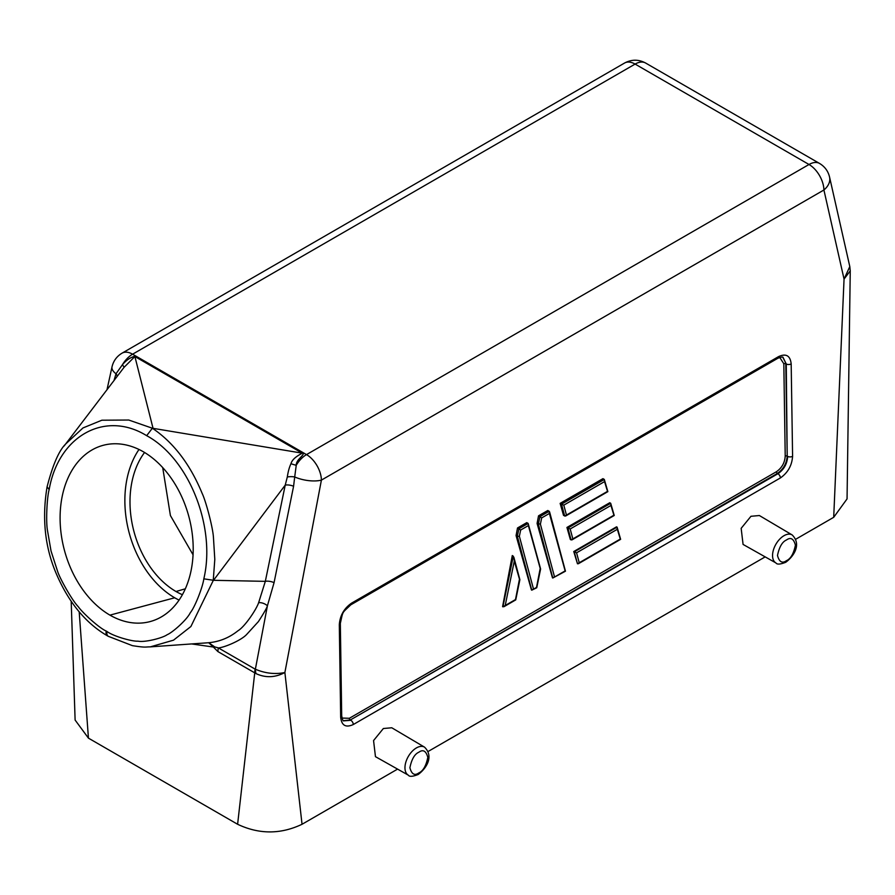 <?xml version="1.0" encoding="UTF-8"?>
<svg xmlns="http://www.w3.org/2000/svg" width="895" height="895" viewBox="0 0 895 895"><rect width="100%" height="100%" fill="white"/><g stroke="black" fill="none" stroke-linecap="round" stroke-linejoin="round"><path stroke-width="1.34" d="M408.355 775.182L375.464 756.667L373.562 740.568L383.362 728.519L391.764 727.769L424.543 747.157A16.188 9.342 -60 0 0 416.399 747.929A16.188 9.342 -60 0 0 405.815 762.238A16.188 9.342 -60 0 0 408.355 775.182C409.407 776.871 412.662 776.647 418.133 774.522C425.438 769.252 434.567 757.002 424.543 747.157M775.954 562.955L743.074 544.428L741.161 528.33L750.961 516.292L759.374 515.531L792.142 534.919A16.188 9.342 -60 0 0 783.998 535.691A16.188 9.342 -60 0 0 773.414 550A16.188 9.342 -60 0 0 775.954 562.955C777.005 564.644 780.272 564.421 785.732 562.284C793.037 557.014 802.177 544.764 792.142 534.919M833.704 517.31L844.052 279.083L850.25 270.872L847.05 498.918L833.704 517.31L795.689 539.271M765.18 556.88L428.09 751.498M397.57 769.118L302.04 824.273C280.605 834.453 259.136 834.453 237.611 824.273L88.437 738.14L75.113 720.05L71.197 601.328M193.063 554.822L170.408 515.542L162.711 467.582M237.611 824.273L254.739 672.85L255.97 673.588C265.535 678.03 275.168 677.672 284.878 672.514L302.04 824.273M778.538 356.624C786.056 353.201 790.274 355.628 791.18 363.918L792.59 456.305C791.952 465.489 787.88 472.705 780.395 477.941L353.301 724.525C345.783 727.948 341.566 725.521 340.671 717.219L339.306 624.799C339.955 615.615 344.016 608.41 351.511 603.174L778.538 356.624A3.513 2.025 60 0 1 777.811 358.291L777.811 358.291C781.301 356.971 783.047 356.702 783.069 357.463L786.257 363.985A3.513 1.991 -0.9 0 0 791.18 363.918M88.437 738.14L79.185 611.788M255.97 673.588A17.564 11.836 -80.8 0 1 255.366 669.225L255.165 669.147A17.564 10.136 -60 0 0 254.739 672.85L217.921 651.594L213.346 647.029L191.664 643.941M182.401 594.705A84.298 59.618 75 0 1 175.991 591.505A84.298 59.618 75 0 1 144.565 452.478M645.642 63.042A21.077 12.172 -60 0 0 635.103 64.082L809.013 164.49A21.077 12.172 -120 0 1 823.915 189.997L844.052 279.083L849.803 266.565L829.564 177.053A21.077 14.264 167.3 0 1 823.915 189.997L321.406 480.112A21.077 8.402 -169.3 0 1 294.701 476.957L293.582 486.276L274.06 582.667L267.415 605.792L255.366 669.225C265.345 673.42 275.19 674.517 284.878 672.514L321.406 480.112A21.077 12.172 60 0 0 306.504 454.604L132.594 354.196L635.103 64.082A21.077 12.172 -120 0 0 624.565 63.042C631.624 59.283 638.65 59.283 645.642 63.042L819.551 163.449A21.077 12.172 120 0 0 809.013 164.49L306.504 454.604A21.077 12.172 120 0 0 296.245 465.255L294.701 476.957A7.026 2.014 -0.8 0 0 287.317 476.957L285.225 485.124L213.513 580.307L265.323 581.347L258.621 602.715A7.026 3.737 -156.1 0 1 267.415 605.792C266.889 607.85 263.891 613.109 258.409 621.589L246.942 634.152C241.348 640.54 223.549 647.756 218.346 647.89A17.564 10.136 -60 0 0 217.921 651.594M353.301 724.525A3.513 2.025 -120 0 0 350.851 720.296L343.725 720.855C343.053 721.258 342.382 719.569 341.7 715.787L341.7 715.787A3.513 1.991 -0.8 0 1 340.671 717.219M792.59 456.305A3.513 1.991 179.1 0 1 787.667 456.383C787.22 463.767 783.975 469.551 777.956 473.712L350.337 719.972A1.41 0.817 60 0 1 349.363 718.282L341.968 718.058M114.191 379.872L116.003 373.786A21.077 8.805 -167.6 0 1 112.009 366.883L107.109 389.224M255.165 669.147L218.346 647.89L214.722 646.906A17.564 3.86 160.3 0 1 213.346 647.029L208.703 642.722L150.304 646.872L173.518 640.171L190.892 626.522L213.245 580.497L214.8 559.397L213.435 537.302C212.853 527.513 206.007 501.468 202.169 493.436C190.143 464.27 173.54 442.533 152.363 428.224L302.297 453.172C300.507 454.257 292.441 457.971 290.987 463.688C289.309 467.235 288.089 471.654 287.317 476.957M179.078 600.086A91.324 64.585 75 0 1 174.704 597.782A91.324 64.585 75 0 1 138.993 449.469M274.06 582.667A7.026 2.853 11.7 0 0 265.323 581.347L285.225 485.124A7.026 2.853 11.7 0 1 293.582 486.276M780.395 477.941A3.513 2.025 -120 0 0 777.956 473.712L777.419 473.399C783.416 469.215 786.671 463.453 787.197 456.103L786.257 363.985L782.856 357.362M343.479 720.699L350.337 719.972L777.419 473.399A1.41 0.817 -120 0 1 776.446 471.71C781.85 467.951 784.77 462.76 785.217 456.137L783.819 363.762A1.41 0.794 179.1 0 1 785.788 363.739L787.197 456.103A1.41 0.794 -0.9 0 0 785.217 456.137M117.111 376.023A7.026 3.916 22.6 0 0 116.003 373.786L122.335 364.847C126.463 359.913 130.972 356.982 135.839 356.087L303.248 452.736C304.401 455.712 296.156 459.28 296.245 465.255A7.026 1.197 18.4 0 1 290.987 463.688M214.722 646.906L208.703 642.722C219.532 641.715 229.299 637.721 238.014 630.74C244.883 626.679 256.429 609.383 258.621 602.715M213.513 580.307L203.825 578.83C202.807 586.941 194.931 607.146 190.322 612.683C186.596 620.358 171.717 633.045 167.231 634.656C162.912 637.956 144.845 642.632 137.953 641.156C132.639 641.648 113.721 636.479 107.02 631.523A7.026 4.061 120 0 0 108.306 636.323L132.382 645.642C146.511 647.879 144.968 646.828 150.136 646.884L150.304 646.872M109.928 615.134A91.324 64.585 75 0 1 60.189 522.635A91.324 64.585 75 0 1 103.182 445.318A91.324 64.585 75 0 1 143.368 451.774A91.324 64.585 75 0 1 193.107 544.261A91.324 64.585 75 0 1 150.125 621.577A91.324 64.585 75 0 1 109.928 615.134L174.704 597.782M779.746 357.418L783.819 363.762M64.149 445.967L124.069 367.319A7.026 0.906 43.2 0 0 122.335 364.847A21.077 12.172 -60 0 1 132.594 354.196A21.077 12.172 60 0 0 122.056 353.156L624.565 63.042M106.225 631.064C99.121 628.055 82.306 612.594 78.29 606.709C72.316 600.769 59.786 578.416 57.593 571.346L51.049 551.04L47.424 530.187C45.824 521.058 46.999 496.982 49.169 489.543L47.077 486.858C41.864 518.261 44.918 547.169 56.228 573.561C70.325 606.486 89.12 625.247 107.501 635.864L107.501 635.864A7.026 4.061 -60 0 1 106.225 631.064L107.02 631.523M65.268 444.435C58.746 451.091 52.682 465.221 47.088 486.835L47.077 486.858M108.306 636.323L107.501 635.864M203.825 578.83C216.131 526.808 188.867 458.385 146.668 435.675C105.073 410.011 58.522 435.809 49.169 489.543M124.069 367.319L134.888 356.523A7.026 4.061 120 0 0 135.839 356.087M303.248 452.736A7.026 4.061 -60 0 1 302.297 453.172L134.888 356.523L152.967 428.011M538.533 515.833L541.665 517.914L549.396 513.45L549.161 511.291L547.785 510.497L538.533 515.833L537.089 523.441L552.461 577.834L554.553 577.006L540.39 524.157L537.089 523.441M560.136 503.37L561.501 504.165L564.7 516.079L566.457 515.072L563.794 505.138L604.55 481.599L604.315 479.44L602.95 478.646L560.136 503.37L563.537 515.408L565.629 516.023L607.839 491.657M573.74 551.533L577.476 563.772L579.233 562.754L576.57 552.819L617.326 529.292L616.554 526.819L573.74 551.533L576.57 552.819M517.511 527.972L520.644 530.041L528.374 525.589L528.139 523.418L526.763 522.635L517.511 527.972L516.068 535.579L531.44 589.973L533.521 589.145L519.368 536.295L517.344 536.318L531.775 590.163L536.754 587.758L540.591 569.075M513.294 556.108L502.912 606.821L505.205 605.501L514.289 561.109L513.864 557.249L512.287 555.526L502.587 606.631L503.997 606.676L515.733 599.896L519.861 579.803M566.938 527.457L567.889 528.005L571.088 539.931L572.845 538.913L570.182 528.979L610.938 505.451L610.703 503.292L609.752 502.733L566.938 527.457L570.339 539.495L572.017 539.864L614.227 515.498M65.447 444.188L82.978 427.944L101.862 420.214L128.757 420.035L152.363 428.224L146.668 435.675M516.068 535.579L517.344 536.318L518.887 528.766L528.139 523.418L540.58 568.862M549.597 511.906L549.161 511.291L539.909 516.628L538.365 524.179L552.797 578.025L565.461 571.189L549.597 511.906M549.396 513.45L565.137 570.898L554.553 577.006M563.794 505.138L561.501 504.165L604.315 479.44L607.85 491.623M604.55 481.599L607.515 491.366L566.457 515.072M620.627 539.316L617.102 527.133L574.288 551.846L577.476 563.772L578.405 563.716L620.615 539.338M617.326 529.292L620.291 539.058L579.233 562.754M528.374 525.589L540.2 568.414L536.508 587.422L533.521 589.145M514.289 561.109L519.469 579.143L515.486 599.56L505.205 605.501M570.182 528.979L567.889 528.005L610.703 503.292L614.238 515.464M610.938 505.451L613.903 515.207L572.845 538.913M418.86 772.911C414.62 775.943 411.633 774.22 409.899 767.731C411.633 759.251 414.62 754.071 418.86 752.214C423.089 749.182 426.076 750.905 427.821 757.394C426.076 765.874 423.089 771.054 418.86 772.911M786.459 560.673C782.23 563.705 779.243 561.982 777.498 555.504C779.243 547.013 782.23 541.844 786.459 539.987C790.699 536.944 793.686 538.678 795.42 545.156C793.686 553.647 790.699 558.816 786.459 560.673M185.343 588.798L175.991 591.505M351.511 603.174A3.513 2.025 60 0 1 350.784 604.83L350.784 604.83C341.61 613.713 343.277 610.401 340.335 623.367L341.7 715.787M339.306 624.799A3.513 1.991 -0.8 0 0 340.335 623.367M349.363 718.282L776.446 471.71M541.665 517.914L540.39 524.157M519.368 536.295L520.644 530.041M777.811 358.291L350.784 604.83M849.803 266.576L850.25 270.872M829.564 177.053C828.143 171.146 824.798 166.604 819.551 163.449M122.056 353.156C116.786 356.322 113.43 360.898 112.009 366.883M513.864 557.249L519.85 579.58"/></g></svg>
